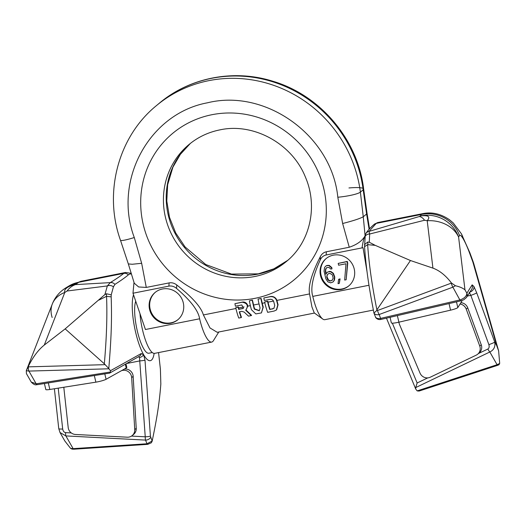 <?xml version="1.0" encoding="UTF-8"?>
<svg xmlns="http://www.w3.org/2000/svg" width="526" height="526" viewBox="0 0 526 526"><rect width="100%" height="100%" fill="white"/><g stroke="black" fill="none" stroke-linecap="round" stroke-linejoin="round"><path stroke-width="0.79" d="M422.72 213.655L421.273 214.476L376.235 223.392A55.815 14.13 78.8 0 1 378.03 222.505L422.72 213.655C431.793 211.754 440.716 213.78 449.474 219.736L453.274 222.965L461.328 233.695A32.98 25.439 150.3 0 1 463.472 239.277C461.512 235.885 460.197 234.642 459.533 235.556A32.98 32.395 -147.6 0 0 421.273 214.476L420.333 215.956L419.229 216.554A25.07 10.29 -94.1 0 1 424.561 220.249L427.204 220.716C430.695 216.587 428.407 215.002 420.333 215.956A32.98 32.395 -147.6 0 1 458.593 237.035A32.98 27.03 173.1 0 0 427.204 220.716L432.931 268.128L410.458 260.521L375.235 245.359L369.285 242.243L369.66 234.004L368.989 231.401L376.235 223.392A5.076 4.865 50.2 0 0 374.137 224.392L378.03 222.505M365.294 234.826L364.544 246.694C366.537 273.579 369.804 291.253 373.947 313.075L375.695 317.48M375.63 317.467A5.076 5.076 0 0 0 380.89 319.44L380.6 318.388A5.076 3.965 159.1 0 1 375.472 317.132M432.931 268.128C439.545 270.522 445.732 275.493 451.505 283.047L455.431 285.743L452.879 287.163L379.154 314.522C376.951 315.1 375.235 314.673 374.006 313.246M373.947 313.075L376.655 310.603L376.899 309.834C372.04 285.625 368.95 263.901 367.648 244.656L375.235 245.359M364.544 246.694L367.648 244.656M364.452 244.689L367.773 242.026L367.891 244.636M367.773 242.026L369.285 242.243M463.472 239.277C465.457 242.808 467.542 247.522 469.711 253.414A32.98 3.301 -20.1 0 0 469.889 252.828L461.328 233.695M417.177 390.89L419.077 391.055L497.57 365.34A3.426 0.427 71.9 0 1 497.083 364.715L499.7 363.407L498.622 350.881L496.623 345.378L494.723 342.051C495.512 346.706 493.881 350.02 489.831 351.993L415.718 387.57L415.731 389.043L417.177 390.89L497.083 364.715L489.831 351.993A5.076 1.407 64.4 0 1 487.858 349.027L478.502 353.518M386.465 318.138L415.731 389.043M469.205 292.278L470.836 295.369A5.076 0.506 -20.1 0 0 476.688 292.785L494.723 342.051A5.076 0.506 -20.1 0 1 488.871 344.629C489.463 346.765 489.127 348.232 487.858 349.027M476.688 292.785L473.919 286.506L472.164 284.849L466.878 293.192C466.674 296.105 464.425 298.341 460.132 299.886L380.6 318.388L379.154 314.522A3.426 0.585 -110.4 0 1 377.51 310.511L376.655 310.603M471.704 289.234L471.717 289.221A5.076 4.984 -147.6 0 0 472.164 284.849M469.711 253.414L472.907 262.139A32.98 11.973 -15.9 0 1 473.827 263.848A32.98 32.98 0 0 0 473.078 261.553L469.889 252.828M499.7 363.407L498.957 364.761M415.718 387.57L417.138 382.981L392.357 323.161M460.894 302.7A7.614 7.292 50.2 0 1 467.732 307.841L481.251 344.786A7.614 7.292 50.2 0 1 479.173 352.966L477.667 354.215A7.614 7.292 -129.8 0 0 479.751 346.042L466.227 309.097A7.614 7.292 -129.8 0 0 460.059 304.021M477.667 354.215A7.614 7.292 -129.8 0 1 476.214 355.149L430.275 377.208A7.614 7.292 -129.8 0 1 420.037 373.105L399.543 324.581A7.614 7.292 -129.8 0 1 398.951 322.162M461.69 300.596L461.821 301.155A7.614 1.006 166.8 0 1 461.782 301.299L457.817 307.559A7.614 1.006 166.8 0 1 450.565 310.156L398.905 322.175A7.614 1.006 166.8 0 1 391.37 322.905L390.055 317.303M410.458 260.521L376.899 309.834M455.431 285.743C459.757 286.755 462.939 288.13 464.977 289.865L466.878 293.192A5.076 4.984 -147.6 0 1 466.424 297.565L463.695 299.846L460.421 300.938L452.879 287.163A3.426 0.585 -110.4 0 1 451.242 283.152L377.51 310.511M52.166 317.487A32.98 24.262 21.3 0 1 52.291 304.048A32.98 24.262 21.3 0 1 64.797 292.456C63.764 289.228 67.348 286.479 75.553 284.211A32.98 30.33 58.6 0 0 65.829 287.893L68.959 285.98L80.82 281.338L78.683 282.298L123.722 273.382A55.815 14.13 -101.2 0 1 125.517 272.488L131.244 273.316M158.569 352.584L160.404 369.239L160.838 383.987C159.141 406.46 156.071 421.944 152.172 441.169L150.423 436.159L144.998 360.152L143.585 354.794L141.231 353.544L110.421 370.738L108.974 368.792L28.923 371.086L26.3 370.692L28.141 366.852C32.77 357.246 38.148 349.981 44.276 345.069L65.165 328.875L104.891 294.58L106.397 293.764L111.229 294.816L113.425 286.821L114.911 284.388C120.796 280.634 125.273 277.458 128.344 274.874A53.422 13.525 -101.2 0 1 131.467 274.026M154.144 353.393A35.518 8.995 -101.2 0 1 143.611 354.669A35.518 8.995 78.8 0 1 133.519 294.797M150.423 436.159A5.076 0.881 -3.6 0 1 145.242 436.804L139.508 357.542A5.076 3.912 -29.7 0 0 143.585 354.794M126.786 363.479L140.034 360.856A5.076 0.848 -5 0 0 144.998 360.152M131.493 436.08L145.242 436.804A5.076 1.085 93 0 0 145.544 440.098A5.076 4.07 -21.8 0 0 150.653 437.389M60.017 432.53L65.875 435.916L73.127 448.639A3.426 1.282 86.2 0 0 73.903 449.204L72.075 449.119L70.569 448.356L73.127 448.639L146.991 443.773L152.113 441.051M152.172 441.169L151.33 442.78L147.767 444.338A3.426 1.282 86.2 0 1 146.991 443.773L145.544 440.098L65.875 435.916A5.076 1.085 93 0 1 65.572 432.622L71.28 432.924M68.959 285.98A32.98 30.33 58.6 0 1 78.683 282.298L75.455 284.612A25.07 20.087 -112.1 0 0 67.111 291.003L64.797 292.456L44.276 345.069M104.891 294.58L107.337 285.934L110.276 282.62L75.455 284.612M108.974 368.792L108.803 368.529C110.802 343.274 112.123 323.812 111.17 296.855L111.229 294.816M135.721 301.22A27.904 7.068 78.8 0 0 143.572 348.495A27.904 7.068 -101.2 0 0 148.851 353.216L152.277 352.538M109.697 373.098L37.787 384.598C36.741 384.223 35.439 386.452 31.251 382.073L36.176 383.809L110.434 372L109.697 373.098L139.193 356.365A5.076 4.622 -120.4 0 0 141.231 353.544M138.522 356.76L139.508 357.542M65.829 287.893A32.98 32.98 0 0 0 52.291 304.048L26.3 370.692L26.425 373.598L31.251 382.073M65.165 328.875L104.326 363.795L108.803 368.529M106.397 293.764L106.554 296.342C107.33 315.692 106.587 338.172 104.326 363.795M106.311 296.421L98.987 300.044M106.554 296.342L111.17 296.855M110.434 372L110.421 370.738M104.812 373.94L106.068 379.292L126.214 368.049A7.614 1.006 166.8 0 0 126.799 367.477L125.97 363.939M106.068 379.292A7.614 1.006 166.8 0 1 95.877 382.159L49.852 389.477A7.614 1.006 166.8 0 1 45.808 389.523L44.408 383.546M134.735 429.584L136.241 428.335A7.614 7.292 50.2 0 1 133.703 434.312L132.197 435.567A7.614 7.292 -129.8 0 0 134.735 429.584L131.664 377.609A7.614 7.292 -129.8 0 0 122.525 370.396L121.703 370.56M136.241 428.335L133.163 376.36A7.614 7.292 50.2 0 0 124.333 369.094M63.935 387.241A7.614 7.292 -129.8 0 0 63.955 388.727L68.189 427.513A7.614 7.292 -129.8 0 0 75.494 434.476L127.246 437.191A7.614 7.292 -129.8 0 0 132.197 435.567M70.569 448.356L64.843 441.005L60.01 432.53L58.754 428.618A5.076 0.828 173.8 0 0 62.679 428.999C63.094 431.169 64.06 432.372 65.572 432.622M146.274 287.426L141.658 263.296L132.23 264.262L128.324 263.92L134.261 283.212L138.647 286.966L146.274 287.426L169.142 282.903C171.884 282.436 174.422 283.126 176.756 284.967C192.371 297.269 201.248 307.263 203.384 314.949L210.025 327.974L217.225 332.3L314.443 313.055M141.658 263.296L134.288 237.535C112.82 180.569 149.213 113.531 207.435 102.807C266.011 88.256 331.801 135.925 337.817 197.243L342.643 223.511L349.257 247.246L326.39 251.77A48.201 12.203 78.8 0 0 326.146 254.992C323.405 255.636 321.419 257.313 320.202 260.015C312.786 276.374 310.314 288.498 312.786 296.381L368.996 285.256M373.361 310.064L324.858 319.67A29.173 7.384 -101.2 0 1 322.76 319.045L314.265 312.924L311.918 306.868L309.558 293.929C308.058 286.118 311.668 273.658 320.38 256.537C321.702 253.959 323.7 252.375 326.39 251.77M276.65 309.794L278.07 304.712A22.835 5.779 78.8 0 1 277.051 300.879L276.913 300.392A5.582 5.345 -129.8 0 0 270.489 296.539L263.828 297.959A24.104 6.102 78.8 0 0 264.315 300.484L270.094 299.34C271.949 299.176 273.185 300.004 273.79 301.825A24.104 6.102 78.8 0 0 274.743 305.428L273.914 308.328L269.739 309.505A24.104 6.102 -101.2 0 1 267.524 301.405L264.631 301.977A24.104 6.102 78.8 0 0 267.649 312.339L274.145 311.05L276.393 310.005L277.787 304.948A24.104 6.102 -101.2 0 1 276.775 301.109C275.723 297.88 273.579 296.401 270.331 296.677L263.828 297.959M273.507 301.069L268.023 302.154L267.793 301.174L264.631 301.977M264.821 302.785L262.25 303.298L261.1 298.4L258.049 299.103A24.104 6.102 78.8 0 0 260.074 307.953L259.272 310.754L254.295 309.097A24.104 6.102 -101.2 0 1 252.27 300.247L249.383 300.819A24.104 6.102 78.8 0 0 251.408 309.669L255.827 313.904L261.435 312.911L262.961 307.381A24.104 6.102 -101.2 0 1 260.942 298.531L258.049 299.103M259.042 303.929L253.578 305.014L252.434 300.116L249.383 300.819M251.277 315.58L251.586 315.324L245.977 310.018L247.759 306.165A4.438 4.254 -129.8 0 0 242.44 302.095L234.938 303.68A24.104 6.102 78.8 0 0 235.424 306.204L241.802 304.942L243.426 308.256L238.672 309.42A24.104 6.102 -101.2 0 1 238.153 307.217L235.74 307.69A24.104 6.102 78.8 0 0 238.758 318.059L241.164 317.579A24.104 6.102 -101.2 0 1 239.304 311.819L241.769 311.326L244.195 312.096L248.496 316.133L251.277 315.58L245.695 310.248L246.063 309.978M244.064 306.895L238.653 307.966L238.423 306.987L235.74 307.69M238.653 307.966A22.835 5.779 78.8 0 0 238.949 309.183L238.672 309.42M262.25 303.298A22.835 5.779 78.8 0 0 263.243 307.145L262.961 307.381M261.435 312.911L263.243 307.145M239.632 311.754A22.835 5.779 78.8 0 0 241.473 317.323L241.164 317.579M238.949 309.183L242.644 308.63M243.564 308.137L242.92 308.4M253.578 305.014A22.835 5.779 78.8 0 0 254.577 308.861L254.295 309.097M259.41 310.623L254.577 308.861M268.023 302.154A22.835 5.779 78.8 0 0 270.035 309.262L272.632 308.933M274.059 308.203L272.922 308.69M245.695 310.248C248.653 305.935 247.516 303.259 242.282 302.226L234.938 303.68M322.76 319.045A29.173 7.384 -101.2 0 1 312.786 296.381M176.756 284.967A45.229 11.454 78.8 0 0 176.572 288.445C190.662 300.55 198.348 310.662 199.63 318.782A29.173 7.384 78.8 0 0 211.695 342.071A29.173 7.384 78.8 0 0 212.635 341.604A29.173 7.384 -101.2 0 0 213.398 340.697L218.803 331.985M139.988 313.647A29.173 7.384 78.8 0 0 154.637 353.36L211.695 342.071M176.572 288.445C174.224 286.44 171.667 285.664 168.899 286.118L132.986 293.232L145.432 329.513L199.63 318.782M149.581 309.479A17.759 17.016 50.2 0 1 155.065 292.502A17.759 17.016 50.2 0 1 183.285 302.805A17.759 17.016 50.2 0 1 177.801 319.782A17.759 17.016 50.2 0 1 149.581 309.479M349.257 247.246C356.97 244.649 362.256 240.836 365.103 235.812C363.775 238.587 362.756 242.611 362.066 247.884L326.146 254.992M362.066 247.884L363.032 247.693L367.063 271.876M320.518 275.637A17.759 17.016 50.2 0 1 326.002 258.66A17.759 17.016 50.2 0 1 354.222 268.97A17.759 17.016 50.2 0 1 348.745 285.947A17.759 17.016 50.2 0 1 320.518 275.637M134.005 282.377L132.986 293.232M337.817 197.243A19.028 2.932 -7.5 0 0 360.395 192.128L363.183 189.807A126.851 121.559 50.2 0 0 284.382 86.073A126.851 121.559 50.2 0 0 159.246 103.267A126.851 121.559 50.2 0 1 159.246 103.267L156.459 105.594A126.851 121.559 50.2 0 1 281.594 88.394A126.851 121.559 50.2 0 1 360.395 192.128L363.256 216.778L366.596 213.99L369.107 229.264M363.183 189.807L366.596 213.99L367.043 213.28L363.644 189.005A19.028 3.057 172.4 0 1 363.183 189.807M366.398 266.557L366.359 267.464M363.032 247.693L366.793 269.812M349.014 285.71A17.759 17.016 50.2 0 1 321.077 275.177A17.759 17.016 50.2 0 1 326.284 258.43M333.03 281.982L334.28 280.411L334.674 278.806L334.74 276.886L333.392 273.336L330.913 271.541L329.598 271.416L327.231 272.271L325.818 274.25L325.377 271.284L325.601 268.95L326.824 267.57L329.118 267.491L330.775 269.075L332.005 268.832L331.498 267.787L328.934 265.623L326.639 265.696L325.495 266.301L324.522 267.642L324.062 271.166L325.864 278.819L327.856 281.857L330.657 282.83L333.03 281.982L334.003 280.641L334.464 277.117L333.116 273.573L330.637 271.771L328.092 271.896L326.948 272.501M326.061 273.875L325.647 269.91L326.429 267.872M332.005 268.832L331.781 267.55L329.217 265.387L326.916 265.466L325.495 266.301M339.283 283.415L340.092 278.879L338.586 279.352L338.054 283.659L339.283 283.415L339.816 279.109L338.586 279.352M346.141 279.766L347.745 263.25L347.318 261.422L338.192 263.408L338.619 265.229L345.99 263.769L344.668 280.062L346.141 279.766L347.469 263.48L347.042 261.659L338.192 263.408M178.077 319.552A17.759 17.016 50.2 0 1 150.134 309.012A17.759 17.016 50.2 0 1 155.341 292.272M332.36 280.207L329.986 281.055L328.257 280.253L327.507 279.26L326.745 277.123L327.054 275.151L328.277 273.763L329.993 273.421L332.386 274.861L333.162 278.142L331.985 280.483L330.262 280.825L328.533 280.023L327.027 276.886L327.014 275.742L327.882 274.072M364.834 237.055A5.076 4.162 4 0 1 369.66 234.004L424.561 220.249M365.912 233.491A5.076 4.984 33.4 0 1 368.989 231.401L419.229 216.554M459.533 235.556L458.593 237.035L464.977 289.865M496.623 345.378L472.907 262.139A32.98 3.301 -20.1 0 0 473.078 261.553M488.871 344.629L470.836 295.369L467.384 296.053M473.919 286.506A5.076 3.912 150.3 0 1 469.889 292.101M427.756 377.885L417.138 382.981M481.251 344.786L479.751 346.042M467.732 307.841L466.227 309.097M461.782 301.299L461.624 300.616M450.565 310.156L449.026 303.587M457.817 307.559L456.476 301.858M398.905 322.175L397.367 315.607M128.344 274.874A5.076 4.865 -129.8 0 0 123.722 273.382C121.144 275.591 116.66 278.668 110.276 282.62A5.076 4.675 -121.6 0 1 114.911 284.388M113.425 286.821A5.076 3.998 -165.1 0 0 107.337 285.934L67.111 291.003M37.787 384.598A5.076 2.426 -99 0 1 36.176 383.809L28.923 371.086A3.426 1.118 -91.6 0 1 28.411 366.859L28.141 366.852M104.727 364.669L28.411 366.859M125.333 364.301L126.214 368.049M94.345 375.603L95.877 382.159M48.313 382.928L49.852 389.477M58.215 388.149L62.679 428.999M122.525 370.396L123.61 369.502M131.664 377.609L133.163 376.36M287.781 260.317L273.901 268.812L258.299 273.855L231.486 274.085L205.745 264.525L185.06 246.924L175.684 232.913L169.497 217.337L166.788 201.017L167.656 184.725L172.903 167.196L180.372 154.328L190.353 143.427A76.112 72.936 -129.8 0 0 174.856 232.965A76.112 72.936 -129.8 0 0 257.687 274.158A76.112 72.936 -129.8 0 0 287.775 260.324M254.906 276.479A76.112 72.936 -129.8 0 0 286.407 261.494C309.88 242.558 318.256 206.981 305.527 177.38C292.318 143.644 253.506 122.42 219.835 129.889C208.23 132.236 197.934 137.128 188.946 144.565A76.112 72.936 -129.8 0 0 171.64 234.438A76.112 72.936 -129.8 0 0 254.906 276.479M211.965 114.707A95.134 91.169 -129.8 0 0 143.217 224.385A95.134 91.169 -129.8 0 0 255.031 298.321A95.134 91.169 -129.8 0 0 323.786 188.637A95.134 91.169 -129.8 0 0 211.965 114.707M235.931 308.506L203.384 314.949M309.558 293.929L276.913 300.392M250.376 305.645L247.759 306.165M320.38 256.537A45.229 11.454 78.8 0 0 320.202 260.015M342.643 223.511C352.926 220.894 359.797 218.652 363.256 216.778L365.103 235.812M348.948 187.96A19.028 3.057 172.4 0 1 362.986 188.341M134.288 237.535A19.028 1.999 161 0 1 120.48 240.257L128.324 263.92M169.142 282.903A48.201 12.203 78.8 0 0 168.899 286.118M374.137 224.392C370.376 227.633 367.628 230.671 365.899 233.511L365.09 235.306M498.622 350.881L473.827 263.848M498.99 364.748L497.57 365.34M471.717 289.221L466.424 297.565M460.421 300.938L380.89 319.44M80.82 281.338L125.517 272.488M54.395 388.76L58.754 428.618M73.903 449.204L147.767 444.338M159.246 103.267C189.794 77.407 233.853 68.939 272.803 81.228C320.413 95.226 357.89 139.686 363.644 189.005M367.043 213.28L369.528 228.79M156.459 105.594C118.192 136.629 103.372 192.694 120.48 240.257"/></g></svg>
